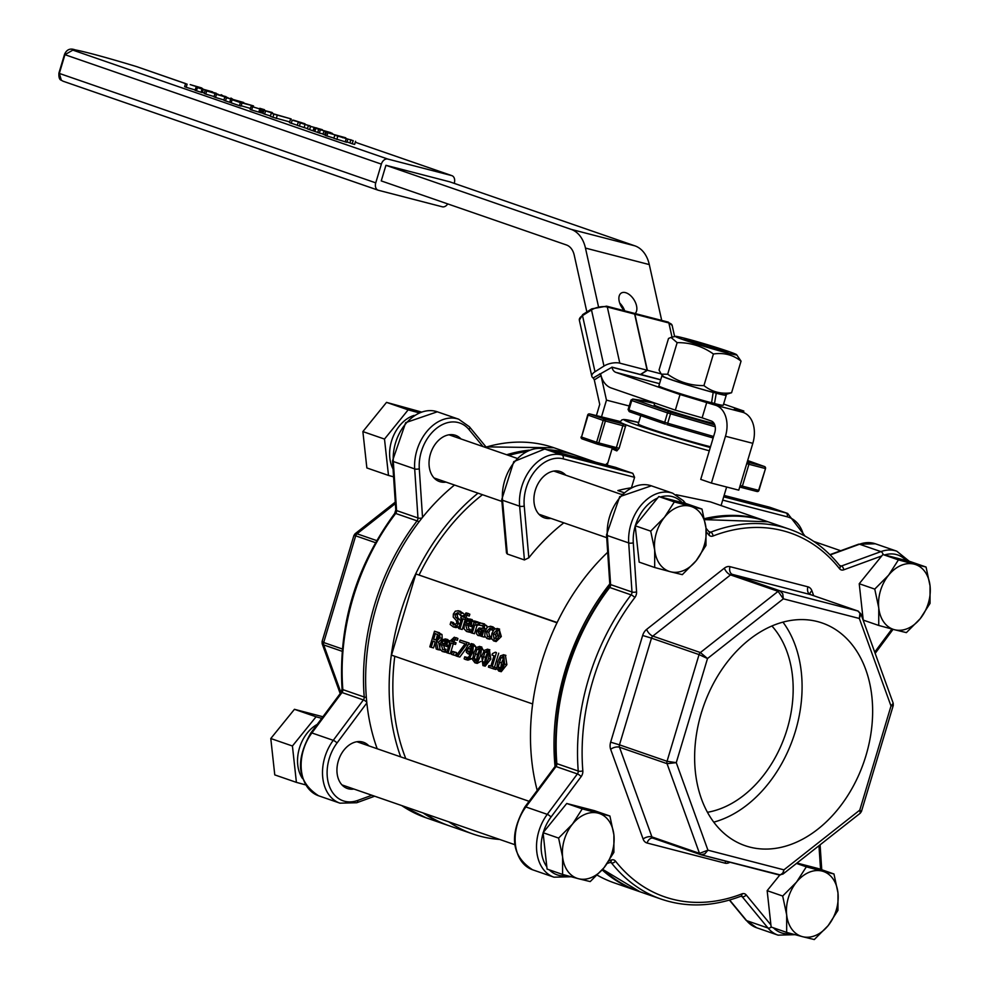 <?xml version="1.0" encoding="UTF-8"?>
<svg xmlns="http://www.w3.org/2000/svg" width="989" height="989" viewBox="0 0 989 989"><rect width="100%" height="100%" fill="white"/><g stroke="black" fill="none" stroke-linecap="round" stroke-linejoin="round"><path stroke-width="1.48" d="M708.853 345.507A22.834 0.915 16.7 0 0 684.203 339.128A22.834 0.915 16.7 0 0 697.925 344.073A22.834 0.915 16.7 0 0 721.006 350.786A22.834 0.915 16.7 0 0 727.842 352.22A22.834 0.915 16.7 0 0 708.853 345.507M715.171 392.868A31.969 1.273 -163.3 0 1 712.092 392.064A31.969 1.273 -163.3 0 1 680.964 382.867A31.969 1.273 -163.3 0 1 663.471 376.5L661.258 374.163L667.674 374.238C678.578 381.964 690.668 385.747 703.933 385.586C711.969 391.916 721.179 394.29 731.576 392.732L724.578 394.834A31.969 1.273 -163.3 0 1 715.171 392.868L716.246 393.239L714.491 403.549L711.61 402.56M728.374 351.392A31.969 1.273 16.7 0 0 695.935 341.329A31.969 1.273 16.7 0 0 675.512 336.359A31.969 1.273 16.7 0 0 705.676 346.842A31.969 1.273 16.7 0 0 736.62 354.692A31.969 1.273 16.7 0 0 728.374 351.392M736.62 354.692L741.045 361.146C733.022 354.816 723.812 352.43 713.415 354C702.511 346.274 690.421 342.491 677.144 342.651L671.024 337.422L668.515 338.461L659.045 370.059L661.258 374.163M741.045 361.146L731.576 392.732M713.415 354L703.933 385.586M677.144 342.651L667.674 374.238M687.071 340.414L701.856 345.136A19.211 0.766 -163.3 0 0 724.442 351.107A19.211 0.766 -163.3 0 0 724.195 350.922L709.917 345.977A19.471 0.779 -163.3 0 0 687.404 339.993L686.811 340.315M661.864 375.931L658.859 385.92A33.601 1.335 -163.3 0 0 677.168 392.682A33.601 1.335 -163.3 0 0 711.573 402.795L713.18 392.435A33.601 1.335 -163.3 0 1 679.381 382.434A33.601 1.335 -163.3 0 1 661.864 375.931A33.601 1.335 -163.3 0 1 662.902 375.907M725.382 394.648A33.601 1.335 -163.3 0 1 726.235 395.241A33.601 1.335 -163.3 0 1 716.246 393.239M713.18 392.435L712.092 392.064M664.521 517.222L674.35 501.93L690.174 506.195A34.256 24.688 109.1 0 0 664.521 517.222A34.256 24.688 109.1 0 0 654.693 550.008L650.7 531.13L664.521 517.222M701.992 509.075L705.985 527.953A34.256 24.688 109.1 0 0 690.174 506.195L701.992 509.075L686.465 503.698L658.822 496.552L674.35 501.93M705.973 545.433L696.145 560.738A34.256 24.688 109.1 0 0 705.985 527.953L705.973 545.433M670.505 571.766L654.681 567.501L654.693 550.008A34.256 24.688 109.1 0 0 670.505 571.766A34.256 24.688 109.1 0 0 696.145 560.738L682.311 574.646L670.505 571.766M650.7 531.13L635.173 525.765L639.154 562.123L654.681 567.501M635.173 525.765L658.822 496.552M572.446 824.158L582.261 808.866L598.085 813.131A34.256 24.688 109.1 0 0 572.446 824.158A34.256 24.688 109.1 0 0 562.605 856.944L558.612 838.079L572.446 824.158M609.904 816.012L613.897 834.889A34.256 24.688 109.1 0 0 598.085 813.131L609.904 816.012L594.377 810.646L566.734 803.488L582.261 808.866M613.885 852.37L604.056 867.674A34.256 24.688 109.1 0 0 613.897 834.889L613.885 852.37M578.417 878.702L562.593 874.437L562.605 856.944A34.256 24.688 109.1 0 0 578.417 878.702A34.256 24.688 109.1 0 0 604.056 867.674L590.223 881.582L578.417 878.702M558.612 838.079L543.085 832.701L547.065 869.071L562.593 874.437M543.085 832.701L566.734 803.488M796.504 882.126L806.332 866.834L822.156 871.099A34.256 24.688 109.1 0 0 796.504 882.126A34.256 24.688 109.1 0 0 786.675 914.912L782.682 896.034L796.504 882.126M833.962 873.979L837.967 892.857A34.256 24.688 109.1 0 0 822.156 871.099L833.962 873.979L818.435 868.602L796.949 863.051M837.955 910.337L828.127 925.642A34.256 24.688 109.1 0 0 837.967 892.857L837.955 910.337M802.487 936.67L786.663 932.404L786.675 914.912A34.256 24.688 109.1 0 0 802.487 936.67A34.256 24.688 109.1 0 0 828.127 925.642L814.293 939.55L802.487 936.67M782.682 896.034L767.155 890.669L771.136 927.027L786.663 932.404M796.479 863.422L806.332 866.834M767.155 890.669L779.789 875.055M888.592 575.19L898.42 559.885L914.244 564.163A34.256 24.688 109.1 0 0 888.592 575.19A34.256 24.688 109.1 0 0 878.764 607.975L874.758 589.098L888.592 575.19M926.05 567.043L930.056 585.908A34.256 24.688 109.1 0 0 914.244 564.163L926.05 567.043L910.523 561.665L882.893 554.52L898.42 559.885M930.031 603.401L920.215 618.694A34.256 24.688 109.1 0 0 930.056 585.908L930.031 603.401M894.563 629.733L878.739 625.456L878.764 607.975A34.256 24.688 109.1 0 0 894.563 629.733A34.256 24.688 109.1 0 0 920.215 618.694L906.381 632.614L894.563 629.733M874.758 589.098L859.231 583.733L863.224 620.091L878.739 625.456M859.231 583.733L882.893 554.52M322.921 716.753L294.45 709.311L270.788 738.523L274.769 774.894L296.403 782.373L292.423 746.003L316.072 716.79L321.734 718.348M305.514 784.858L296.403 782.373M294.45 709.311L316.072 716.79M270.788 738.523L292.423 746.003M317.234 724.393A33.601 24.218 109.1 0 0 302.585 778.627M607.901 462.704L605.627 464.781M421.24 411.968L386.526 402.375L362.876 431.587L366.857 467.945L388.492 475.425L384.498 439.067L408.16 409.854L419.015 412.821M393.573 476.834L388.492 475.425M386.526 402.375L408.16 409.854M362.876 431.587L384.498 439.067M414.144 415.392A33.601 24.218 109.1 0 0 393.053 469.021M726.235 395.241L723.243 405.23A33.601 1.335 -163.3 0 1 714.491 403.549M596.404 415.603L599.73 404.377L594.129 379.183M660.714 379.739L640.588 374.361M660.949 373.805L647.362 370.282L640.625 374.547M600.706 374.213L600.731 374.349A26.097 18.074 -75.5 0 0 611.202 387.972L675.339 410.151L680.024 394.537L615.875 372.358A9.791 6.775 104.5 0 1 611.956 367.253L593.153 377.971L594.377 379.863L601.028 375.659A1.632 0.952 57.7 0 0 599.569 373.916M629.152 405.984L606.467 400.125L601.028 375.659M647.127 370.232L619.806 363.161A11.423 4.896 167.5 0 0 603.97 366.066L594.995 371.74L582.509 315.615A1.632 0.952 -122.3 0 1 582.781 314.539L579.344 320.164A11.423 4.896 -12.5 0 1 582.509 315.615L591.496 309.94A11.423 4.896 -12.5 0 1 607.32 307.035L634.654 314.106L647.127 370.232L640.402 374.485L611.931 367.117M594.995 371.74A11.423 4.896 167.5 0 0 591.818 376.277A11.423 4.896 167.5 0 0 593.153 377.971M606.467 400.125L601.497 416.876M634.048 313.278A1.632 1.125 104.5 0 1 634.889 314.168L647.362 370.282M634.654 314.106A1.632 1.125 -75.5 0 0 633.937 313.241L606.616 306.17L591.756 308.852A1.632 0.952 -122.3 0 0 591.496 309.94L603.97 366.066M598.407 306.281L585.463 248.078A35.888 24.849 -75.5 0 0 571.073 229.337L385.933 165.299L449.748 181.815L634.901 245.853A35.888 24.849 104.5 0 1 649.291 264.582L661.703 320.424M385.933 165.299L381.247 180.913L566.388 244.951A19.57 13.549 104.5 0 1 574.238 255.174L586.86 311.955M624.714 310.855A12.4 7.207 57.7 0 0 619.695 303.042M624.442 310.781A12.4 7.207 -122.3 0 1 621.253 293.078A12.4 7.207 -122.3 0 1 629.968 295.093A12.4 7.207 -122.3 0 1 636.533 305.799A12.4 7.207 -122.3 0 1 635.123 313.55M714.07 423.428A32.625 1.298 -163.3 0 1 678.862 413.674A32.625 1.298 -163.3 0 1 654.186 404.934L654.755 403.03M680.024 394.537L715.863 405.342A26.097 18.074 104.5 0 1 725.469 436.248L711.412 483.077L738.771 490.161L752.827 443.319A26.097 18.074 -75.5 0 0 743.209 412.425L734.159 409.298L743.839 411.053L743.407 412.5M706.814 402.214L702.128 417.828L675.339 410.151M711.412 483.077L700.731 479.381L714.775 432.552A9.791 6.775 -75.5 0 0 711.178 420.955L702.128 417.828M723.589 404.044L743.839 411.053M212.61 91.878L196.032 87.242L212.536 92.113M203.289 89.467L202.349 92.595L201.076 92.261L195.093 90.358L196.032 87.242M196.44 90.827L197.38 87.712M204.352 92.904L202.411 92.397M201.076 92.261L202.016 89.146M353.246 140.685L334.801 135.172L353.246 140.685L352.183 143.764L353.122 140.636M343.579 137.397L342.565 137.718M347.807 139.177L346.879 142.305L345.94 141.884L346.867 142.305L347.807 139.189L346.879 138.757M352.319 143.801L354.631 144.406L355.57 141.279M352.183 143.764L347.003 141.872M346.867 142.305L333.862 138.299L334.801 135.172M332.205 133.28L323.935 131.117L332.119 133.54M323.007 134.232L323.947 131.129L322.995 134.232L324.689 134.9L325.616 131.784M327.582 132.341L332.823 133.898L327.656 132.106M327.161 132.192L326.123 131.76M325.455 135.172L324.689 134.9M329.127 133.206L345.73 137.805L329.127 133.206M334.01 138.139L325.369 135.468L326.308 132.341M318.668 129.349L330.759 132.625L315.194 128.15L320.226 129.757L318.668 129.349L317.741 132.477L319.385 133.045L320.325 129.93M323.069 133.997L319.385 133.045M317.753 132.415L314.255 131.265L315.194 128.15M322.303 129.683L308.345 125.739L322.303 129.683M310.719 126.456L311.584 126.79M316.27 127.841L320.139 129.225L316.208 128.038M314.279 131.154L313.043 130.832L313.983 127.717M313.043 130.832L307.406 128.854L308.321 125.714L307.406 128.854M293.337 120.139L304.983 123.786L293.337 120.139M297.318 125.244L289.493 122.636L290.432 119.508M293.696 120.609L301.707 122.685L292.657 120.188M301.633 122.883L302.721 123.093M310.348 126.023L298.221 122.228L310.311 126.147M309.656 125.69L308.655 125.43M307.455 128.619L297.293 125.356L298.221 122.228M273.866 114.155L291.137 118.915L271.283 113.203L273.866 114.155L272.927 117.283L270.368 116.245M289.703 121.919L272.927 117.283M276.29 118.445L277.229 115.317M290.939 119.558L291.137 118.915M273.78 113.945L282.322 116.492L274.744 114.316M270.269 116.257L271.283 113.203L270.343 116.319M261.862 109.025L264.52 109.717L259.773 108.308L261.751 109.383M272.136 112.499L263.878 110.335L272.062 112.758M262.95 113.451L263.878 110.348L262.938 113.463L264.619 114.131L265.559 111.003M267.525 111.559L272.766 113.117L267.586 111.337M267.092 111.411L266.053 110.991M270.356 115.936L264.619 114.131M226.444 97.775L243.714 102.51L224.8 97.107L226.444 97.775L225.504 100.903L223.86 100.223L224.787 97.12L223.86 100.223M229.881 98.443L235.073 100.161L229.782 98.764M227.977 98.183L227.111 97.837M231.203 102.683L229.732 102.25L230.66 99.123M229.732 102.25L225.504 100.903M261.541 109.47L251.107 106.33L261.541 109.47M263.012 113.216L261.739 112.882M262.654 109.853L261.714 112.981L251.688 110.002L250.168 109.458L251.107 106.33M259.155 112.214L260.095 109.087M260.268 112.598L261.195 109.482M227.903 97.651L216.48 94.338L227.866 97.775M232.464 98.999L230.969 98.084M214.922 93.708L216.48 94.338L215.553 97.454L213.983 96.835L214.922 93.708M226.036 96.638L217.555 94.45L225.925 96.984M223.922 99.976L215.553 97.454M240.376 102.572L253.505 105.91L232.106 99.716L240.376 102.572L239.437 105.699L231.166 102.831L232.106 99.716M242.008 103.004L241.069 106.12L239.437 105.699M250.477 108.431L241.18 105.761M255.038 107.566L253.196 106.923L253.505 105.91M218.112 94.276L206.701 90.951L218.075 94.388M222.686 95.599L221.177 94.697M205.131 90.32L206.701 90.951L205.761 94.079L204.191 93.448L205.131 90.32M216.245 93.25L207.764 91.062L216.134 93.609M214.057 96.563L205.761 94.079M190.197 84.609L201.608 87.922L190.197 84.609M447.708 203.907A6.527 4.698 -70.9 0 1 442.256 206.788L378.428 190.284A6.527 4.698 -70.9 0 1 378.169 190.209A6.527 4.698 -70.9 0 1 375.746 182.854L381.371 164.125A6.527 4.698 -70.9 0 1 387.799 159.056L72.84 50.118A58.722 2.349 -163.3 0 1 136.667 66.634L187.119 84.176L186.192 87.304L184.622 86.673L185.561 83.558L137.001 66.745M195.204 89.987L186.192 87.304M191.965 85.227L200.52 87.823L191.965 85.227M203.042 89.059L201.608 87.922M387.799 159.056L451.627 175.572A6.527 4.698 -70.9 0 1 451.886 175.646A6.527 4.698 -70.9 0 1 454.31 182.99L454.198 183.348M377.922 190.111L63.135 81.234L61.355 80.27L59.328 73.421L64.94 54.679L381.371 164.125M72.84 50.118L64.94 54.679A65.249 2.608 16.7 0 1 64.569 54.234C66.733 49.512 70.219 48.053 75.028 49.833C86.97 52.194 107.554 57.807 136.791 66.659L136.841 66.683M710.522 446.756A42.416 1.694 -163.3 0 1 665.14 433.714A42.416 1.694 -163.3 0 1 638.251 423.984L640.748 415.627M454.495 485.03A195.76 141.056 109.1 0 0 422.526 517.371A195.76 141.056 109.1 0 0 366.845 702.956A195.76 141.056 109.1 0 0 377.192 748.747M353.938 789.037A24.465 17.629 -70.9 0 1 347.423 788.517A24.465 17.629 -70.9 0 1 338.226 761.295A24.465 17.629 -70.9 0 1 360.96 741.676A24.465 17.629 -70.9 0 1 362.444 741.973A24.465 17.629 -70.9 0 1 363.42 742.269A24.465 17.629 -70.9 0 1 368.872 745.879M446.027 482.1A24.465 17.629 -70.9 0 1 439.512 481.569A24.465 17.629 -70.9 0 1 430.314 454.359A24.465 17.629 -70.9 0 1 453.049 434.74A24.465 17.629 -70.9 0 1 454.532 435.036A24.465 17.629 -70.9 0 1 455.509 435.321A24.465 17.629 -70.9 0 1 460.961 438.931M340.191 693.573L322.167 643.728L323.687 644.915A3.264 2.349 -70.9 0 1 323.687 642.529L322.093 641.478L353.901 535.494L355.694 535.828A3.264 2.349 -70.9 0 1 357.029 533.8L355.063 533.776L395.266 502.115M425.258 813.712A195.76 141.056 109.1 0 0 449.513 825.902L473.026 834.036A195.76 141.056 -70.9 0 1 448.771 821.847M595.86 462.259L577.489 455.904A195.76 141.056 109.1 0 0 550.267 450.465M526.012 451.577A195.76 141.056 109.1 0 0 508.803 455.484M865.956 755.633A117.827 84.893 -70.9 0 1 745.125 845.682A117.827 84.893 -70.9 0 1 703.402 706.579A117.827 84.893 -70.9 0 1 822.143 622.983A117.827 84.893 -70.9 0 1 865.956 755.633M713.774 822.143A117.827 84.893 109.1 0 0 795.403 731.23A117.827 84.893 109.1 0 0 782.954 622.13M771.902 625.975A106.033 76.4 -70.9 0 1 787.157 729.091A106.033 76.4 -70.9 0 1 707.469 812.29M858.44 611.264A3.264 2.349 109.1 0 0 858.019 611.041A3.264 2.349 109.1 0 0 857.883 611.004L859.936 613.242L859.342 618.484L891.002 706.01L893.265 705.441L893.203 703.253L891.002 706.01L859.762 810.127L860.294 813.168L861.456 811.462L859.762 810.127L783.931 869.85L782.843 872.978L780.383 874.944L701.325 854.83M701.077 854.78L778.961 874.931L782.929 874.091L783.931 869.85L707.926 850.181L699.495 853.371A3.264 2.349 109.1 0 0 700.707 854.669L700.707 854.669A3.264 2.349 109.1 0 0 700.83 854.706L704.823 853.903L707.926 850.181L676.266 762.655L667.043 761.295A3.264 2.349 109.1 0 0 667.056 763.669L676.266 762.655L707.506 658.538L700.385 652.555A3.264 2.349 109.1 0 0 699.062 654.594L707.506 658.538L783.337 598.827L782.744 593.808L779.987 590.853A3.264 2.349 109.1 0 0 778.108 591.348L783.337 598.827L859.342 618.484L860.875 613.872L858.007 611.041A3.264 2.349 109.1 0 0 858.007 611.041L810.448 594.587A3.264 2.349 -70.9 0 1 810.572 594.636M766.908 521.426A195.76 141.056 109.1 0 0 765.845 521.042A195.76 141.056 109.1 0 0 704.452 518.669M602.177 869.924A195.76 141.056 109.1 0 0 637.868 891.052A195.76 141.056 109.1 0 0 638.931 891.41M609.793 583.893A195.76 141.056 109.1 0 0 555.163 767.687M488.9 665.523L488.418 667.118L493.635 668.91L494.117 667.328L492.213 666.66L496.441 652.592L495.328 652.208L492.46 653.63L492.04 655.052L493.981 655.732L490.841 666.19L488.9 665.523L490.89 666.03M495.328 652.208L496.441 652.592M498.716 653.185L494.5 667.254L492.213 666.66M494.5 667.254L496.391 667.909L494.117 667.328M496.391 667.909L495.909 669.504L493.635 668.91M450.922 621.858L450.143 624.467L453.283 626.89L455.954 627.595L458.772 627.026L456.498 626.445L458.463 623.466L457.524 618.793L455.57 617.21L454.915 614.305L457.858 612.611L460.429 615.368L461.171 612.896L458.303 610.782L455.336 611.177L453.37 614.008L453.209 617.062L456.288 620.437L456.881 623.28L453.716 625.06L450.922 621.858L453.308 622.489L451.021 621.896M453.283 626.89L456.498 626.445M462.382 615.875L460.429 615.368M458.797 613.131L457.19 614.886L457.858 617.804L460.849 620.968M453.308 622.489L456.003 625.654M459.984 611.214L463.458 613.489L461.171 612.896M468.848 629.795L467.043 629.746L465.658 624.628L471.209 626.544L471.84 621.154L469.664 618.966L466.721 619.819L464.336 624.01L464.039 628.868L466.548 631.464L469.206 632.169L470.443 632.255L468.168 631.662L469.59 631.427L470.232 629.276L468.848 629.795M467.933 625.209L469.33 630.327M472.618 626.902L471.209 626.544M471.691 619.51L474.139 621.809M474.127 621.735L471.84 621.154M470.591 622.069L470.344 624.591L466.116 623.119L467.476 621.005L469.355 620.635L470.591 622.069M466.548 631.464L468.168 631.662M471.864 632.02L470.443 632.255M471.135 631.835L469.59 631.427M470.269 621.277L468.39 623.713L470.393 624.405M468.39 623.713L466.116 623.119M469.75 621.599L467.476 621.005M468.502 613.539L466.227 612.945L462.123 616.716L461.208 616.394L460.726 618.026L461.628 618.348L458.612 628.423L459.959 628.893L462.988 618.817L465.176 619.571L465.671 617.94L463.544 616.777L465.906 614.738L467.006 615.43L467.55 613.625L465.992 612.883L469.837 614.206L467.55 613.625M462.147 616.642L461.208 616.394M469.837 614.206L469.293 616.023L467.006 615.43M466.919 615.381L465.708 617.754L463.433 617.161M465.708 617.754L467.945 618.533L465.671 617.94M466.585 619.93L465.176 619.571M465.213 619.584L462.234 629.486L459.959 628.893M474.399 620.956L478.033 622.019L474.399 620.956L470.888 632.676L472.235 633.145L474.732 624.825L478.021 624.541L478.627 622.489L477.996 622.205L480.901 623.107M479.529 624.764L477.007 625.419L474.51 633.726L472.235 633.145M477.007 625.419L474.732 624.825M479.171 624.838L478.021 624.541M480.914 623.082L478.627 622.489M480.382 622.835L478.107 622.242L475.227 623.169L475.746 621.426M477.947 635.482L481.025 634.814L480.654 636.051L482.002 636.52L484.412 628.51L484.474 625.097L482.311 623.391L479.702 623.07L479.096 625.085L483.065 626.012L482.966 628.349L479.121 628.003L476.636 630.92L476.537 633.85L477.947 635.482L482.026 636.063M484.598 623.985L481.903 623.268L486.749 625.691L487.021 627.434M481.519 633.17L478.985 633.825L478.07 631.266L479.949 629.56L482.496 629.919L481.519 633.17M482.422 630.141L480.345 631.847L481.26 634.419M484.684 635.791L484.289 637.114L482.002 636.52M480.753 635.729L479.752 635.47M482.632 625.543L479.171 625.11M499.037 635.952L499.433 631.044L497.319 628.522L494.228 629.251L491.867 633.467L491.471 638.325L493.598 640.897L496.688 640.18L499.037 635.952L501.312 636.533L496.144 641.564L494.117 641.033M499.099 628.979L501.312 636.533M496.812 630.216L497.64 635.47L494.117 639.203L493.264 633.949L496.651 630.166M497.714 630.908L495.551 634.542L496.391 639.784M492.967 626.89L490.692 626.297L487.503 626.964L485.104 631.155L484.758 636.1L487.008 638.548L489.654 638.437L490.321 636.224L487.503 636.817L486.489 631.637L490.148 628.015L492.114 630.228L492.782 628.015L490.433 626.222L492.967 626.89L495.056 628.608L492.782 628.015M487.008 638.548L491.929 639.03M491.1 628.67L488.776 632.231L489.778 637.411M491.669 638.956L489.654 638.437M493.165 630.5L492.114 630.228M437.249 632.181L434.492 631.229L429.807 646.843L431.229 647.325L433.095 641.119L434.715 641.688L436.236 649.068L438.078 649.699L436.31 641.589L439.907 637.781L439.722 633.949L437.249 632.181L441.996 634.53L442.182 638.362L438.597 642.182L439.512 646.423M434.492 631.229L439.524 632.775M434.987 642.986L433.503 647.919L431.229 647.325M438.325 635.123L438.374 637.435L437.027 639.673L433.615 639.389L435.37 633.516L438.325 635.123M440.303 650.045L438.078 649.699M438.597 642.182L436.31 641.589M437.571 634.357L436.075 640.044M435.889 639.97L433.615 639.389M452.517 651.392L451.614 654.384L453.333 654.978L454.235 651.986L452.517 651.392L456.51 652.579L454.235 651.986M456.51 652.579L455.62 655.571L453.333 654.978M444.531 649.748L442.726 649.699L441.341 644.581L446.892 646.509L447.523 641.107L445.334 638.931L442.404 639.772L440.006 643.975L439.722 648.821L442.231 651.43L444.877 652.134L446.126 652.208L443.838 651.627L445.26 651.392L445.903 649.241L444.531 649.748M443.616 645.174L445.001 650.292M448.437 646.905L446.892 646.509M449.043 641.502L447.523 641.107M447.362 639.463L449.797 641.7M446.274 642.034L446.027 644.544L441.786 643.085L443.146 640.971L445.025 640.6L446.274 642.034M442.231 651.43L443.838 651.627M447.535 651.974L446.126 652.208M446.954 651.825L445.26 651.392M445.94 641.243L444.061 643.666L446.076 644.358M444.061 643.666L441.786 643.085M445.421 641.552L443.146 640.971M473.669 644.235L468.563 644.284L466.375 647.857L466.351 652.246L468.131 653.877L470.677 653.568L468.613 657.104L466.227 657.759L464.719 656.795L464.125 658.81L465.263 659.44L469.627 658.192L472.767 652.048L473.348 645.866L471.209 643.592L473.669 644.235L475.622 646.46L475.845 648.265M468.131 653.877L470.64 654.545M465.263 659.44L467.933 660.145L471.901 658.785L469.627 658.192M471.469 651.083L471.147 652.06L468.971 652.258L467.772 651.244L467.859 648.277L470.875 645.347L471.951 646.695L471.469 651.083M471.753 646.138L470.146 648.858L470.059 651.838L471.246 652.851M464.719 656.795L468.279 658.291M467.068 657.413L464.793 656.82M472.73 657.784L471.901 658.785M455.014 639.636L453.803 642.009L456.04 642.788L455.546 644.42L453.271 643.827L453.753 642.195L451.516 641.416L453.988 638.993L455.101 639.685L455.645 637.868L454.322 637.2L450.218 640.971L449.303 640.649L448.821 642.281L449.723 642.603L446.694 652.678L448.054 653.148L451.071 643.073L453.271 643.827L450.329 653.741L448.054 653.148M456.04 642.788L453.753 642.195M453.803 642.009L451.516 641.416M456.127 637.67L457.919 638.461L457.388 640.279L455.101 639.685M457.919 638.461L455.645 637.868M450.23 640.897L449.303 640.649M473.694 653.42L472.68 659.824L474.918 662.791L477.848 661.641L480.53 655.769L481.532 649.377L479.554 646.46L476.377 647.523L473.694 653.42M477.267 659.886L475.202 660.986L474.102 658.748L476.945 649.291L479.035 648.203L480.122 650.354L477.267 659.886M479.925 649.044L477.427 654.508L476.574 660.726M480.679 661.48L477.193 663.384L475.153 662.84M481.346 646.93L483.844 651.071M460.108 640.093L459.551 641.923L465.077 643.827L456.053 655.917L457.586 656.449L466.19 644.779L466.895 642.43L460.108 640.093L469.169 643.023L468.86 644.062M466.239 648.388L459.86 657.03L457.586 656.449M467.71 645.174L466.19 644.779M469.169 643.023L466.895 642.43M481.717 656.189L482.941 665.572L485.871 664.423L488.554 658.538L489.555 652.159L487.577 649.241L484.4 650.305L481.717 656.189M485.29 662.667L483.213 663.767L482.125 661.53L484.969 652.06L487.058 650.972L488.133 653.136L485.29 662.667M487.948 651.825L485.451 657.289L484.598 663.508M489.37 649.699L490.828 659.131L485.216 666.153L483.176 665.622M504.6 664.089L503.624 654.792L500.446 655.843L497.751 661.74L496.75 668.144L498.74 671.049L501.905 669.973L504.6 664.089L506.875 664.682L501.262 671.704L499.222 671.172M505.416 655.25L506.875 664.682M503.141 663.582L501.336 668.218L499.26 669.318L498.159 667.081L501.015 657.611L503.104 656.523L504.18 658.686L503.141 663.582M503.994 657.376L501.497 662.828L500.632 669.046M532.651 703.958L391.496 655.138L415.85 573.954L557.128 622.526M557.005 622.773L415.85 573.954M607.159 465.176L612.166 448.487A60.354 2.411 16.7 0 0 616.815 450.897L619.102 448.301L625.938 424.813A60.354 2.411 -163.3 0 1 620.128 421.944L621.896 419.868L623.836 419.472L638.684 422.513A57.09 2.275 -163.3 0 0 637.707 425.406A57.09 2.275 -163.3 0 0 710.287 447.523M588.047 415.096L603.166 420.424A1.632 1.174 -70.9 0 1 604.774 419.151L589.704 413.934A1.632 1.249 104 0 0 589.629 413.921L620.276 421.537M709.298 450.799A60.354 2.411 16.7 0 1 625.938 424.813L623.342 423.96L615.986 448.981A1.632 1.496 111.9 0 0 615.875 448.944M740.848 487.33A1.632 1.174 -70.9 0 1 740.786 487.305L740.786 487.305A1.632 1.174 -70.9 0 1 740.18 485.475L742.38 486.143A1.632 1.125 104.5 0 1 740.909 487.342L740.909 487.342A1.632 1.125 104.5 0 1 740.848 487.33M740.971 487.354L756.919 491.484A1.632 1.125 -75.5 0 0 756.981 491.508L756.981 491.508A1.632 1.125 -75.5 0 0 758.452 490.297L742.38 486.143L748.945 464.274L765.016 468.44A1.632 1.125 -75.5 0 0 764.41 466.511A1.632 1.286 -70.4 0 1 764.485 466.536L747.659 460.528L764.41 466.511L748.339 462.345A1.632 1.125 104.5 0 1 748.945 464.274L746.732 463.618A1.632 1.174 -70.9 0 1 748.339 462.345L747.227 461.962M758.625 490.26L765.511 468.539A1.632 1.632 0 0 0 764.485 466.536M631.514 487.54L634.579 477.316L632.799 473.311A60.354 2.411 -163.3 0 1 615.702 467.389L615.517 467.352M765.845 521.042L710.522 501.918L676.117 494.723M616.815 450.897A1.632 1.496 111.9 0 0 615.986 448.981M619.102 448.301L598.815 442.936A1.632 1.125 104.5 0 1 597.344 444.148L597.344 444.148A1.632 1.125 104.5 0 1 597.282 444.135A1.632 1.174 -70.9 0 1 597.22 444.11L597.22 444.11A1.632 1.174 -70.9 0 1 596.614 442.281L581.532 437.064A1.632 1.174 109.1 0 0 582.212 438.918L597.158 444.086M623.342 423.96L604.774 419.151A1.632 1.125 104.5 0 1 605.379 421.079L598.815 442.936L596.614 442.281L603.166 420.424L625.654 426.444M499.643 839.438A195.76 141.056 -70.9 0 1 473.026 834.036M400.706 756.882A195.76 141.056 -70.9 0 1 446.051 525.505A195.76 141.056 -70.9 0 1 478.021 493.165M419.188 574.807A190.865 137.52 -70.9 0 1 482.471 494.71M405.811 758.65A190.865 137.52 -70.9 0 1 394.784 656.276M507.32 554.038L502.536 500.273A3.264 1.199 174.9 0 1 501.732 499.593L506.479 552.9L507.32 554.038L524.43 559.947L528.843 557.771A190.865 137.52 -70.9 0 1 563.817 522.847M621.277 494.389A190.865 137.52 -70.9 0 1 622.106 494.191M623.824 492.633L617.853 490.569A195.76 141.056 -70.9 0 1 630.883 487.849M637.868 891.052L614.354 882.917A195.76 141.056 -70.9 0 1 597.245 875.166M537.212 790.396A195.76 141.056 -70.9 0 1 531.686 759.972A195.76 141.056 -70.9 0 1 607.691 552.27M550.898 518.372A24.465 17.629 -70.9 0 1 544.383 517.84A24.465 17.629 -70.9 0 1 535.717 488.962A24.465 17.629 -70.9 0 1 560.38 471.592A24.465 17.629 -70.9 0 1 565.819 475.202M634.889 314.168L668.873 322.958A1.632 1.125 -75.5 0 0 668.156 322.093L672.161 325.443L674.634 336.569M672.038 337.187L668.873 322.958A11.423 4.896 -12.5 0 1 672.161 325.443M619.806 363.161L607.32 307.035A1.632 1.125 -75.5 0 0 606.616 306.17M649.291 264.582L585.463 248.078M660.689 379.85L611.956 367.253M634.901 245.853L571.073 229.337M752.827 443.319L725.469 436.248M743.209 412.425L715.863 405.342M659.539 383.658L615.875 372.358M349.97 142.836L350.897 139.709M345.198 141.959L346.138 138.831M336.841 139.412L337.768 136.284M326.889 136.012L327.829 132.885M314.861 131.488L315.8 128.36M309.582 129.683L310.521 126.555M291.248 123.341L292.188 120.225M304.093 127.655L305.032 124.527M299.37 126.147L300.31 123.019M251.688 110.002L252.628 106.874M258.809 112.128L259.736 109M253.604 107.072L254.321 107.331M451.886 175.646L355.286 142.231L451.627 175.572M375.746 182.854L59.328 73.421A65.249 2.608 -163.3 0 1 58.944 72.976C58.635 77.303 59.439 79.738 61.355 80.27M665.263 424.096L629.597 411.758A1.632 1.174 -70.9 0 1 628.917 409.903L628.213 409.557M631.019 400.199L628.077 409.557L629.523 411.745L665.387 424.145A1.632 1.174 -70.9 0 1 664.719 422.291L628.917 409.903L631.736 400.545L667.526 412.92L715.232 426.791M666.907 424.615L713.143 437.991L666.883 424.615L667.711 423.23L664.719 422.291L667.526 412.92A1.632 1.174 -70.9 0 1 669.133 411.659L632.985 399.099L654.669 403.314L647.919 401.41A1.632 1.57 98.9 0 1 648.141 401.46M713.588 436.495L667.711 423.23L670.517 413.859L670.629 412.129L669.133 411.659M647.696 401.398A1.632 1.57 98.9 0 1 647.906 401.41L632.762 399.049L630.883 400.186L631.736 400.545A1.632 1.174 -70.9 0 1 633.343 399.272M714.763 424.887L670.629 412.129M371.913 795.255L357.758 800.422A37.495 27.012 -70.9 0 1 329.288 785.971A37.495 27.012 -70.9 0 1 337.002 743.023L366.845 702.956M422.526 517.371L419.287 468.749A37.495 27.012 -70.9 0 1 436.594 428.286A37.495 27.012 -70.9 0 1 469.021 429.585L483.003 446.558M337.002 743.023A3.264 0.915 -143.3 0 0 333.256 740.341L311.881 732.948A3.264 0.915 -143.3 0 0 310.867 732.936C294.821 761.171 297.392 782.114 318.582 795.774A40.759 29.361 -70.9 0 1 311.881 732.948L341.996 692.523A3.264 2.349 109.1 0 0 342.849 689.617A195.76 141.056 -70.9 0 1 395.699 513.464A3.264 2.349 109.1 0 0 396.577 510.571L393.313 461.504A3.264 1.15 176.2 0 1 392.509 460.825L405.7 422.637L437.311 411.795A40.759 29.361 -70.9 0 0 406.528 422.835A40.759 29.361 -70.9 0 0 393.313 461.504L414.688 468.91L417.964 517.964A3.264 2.349 -70.9 0 1 417.074 520.857A195.76 141.056 109.1 0 0 364.224 697.022A3.264 1.174 -4.6 0 0 366.326 697.27M418.977 521.908A3.264 0.952 -142.6 0 0 417.074 520.857L395.699 513.464A3.264 0.952 -142.6 0 0 394.685 513.464L395.785 509.891A3.264 1.15 -3.8 0 0 396.577 510.571L417.964 517.964A3.264 1.15 -3.8 0 0 422.043 517.976M394.685 513.464C355.867 566.425 338.325 624.924 342.046 688.937A3.264 1.174 -4.6 0 0 342.849 689.617L364.224 697.022A3.264 2.349 -70.9 0 1 363.383 699.915L333.256 740.341A40.759 29.361 109.1 0 0 339.956 803.167L356.732 802.747A3.264 1.953 70 0 0 357.758 800.422M366.771 702.202A3.264 0.915 -143.3 0 0 363.383 699.915L341.996 692.523A3.264 0.915 -143.3 0 0 340.982 692.51L342.046 688.937M576.414 455.533L575.351 455.163A195.76 141.056 109.1 0 0 547.189 449.661M529.202 450.143A195.76 141.056 109.1 0 0 506.665 454.742M423.119 812.97A195.76 141.056 109.1 0 0 447.374 825.16L448.45 825.531M401.546 805.503L425.987 817.767A195.76 141.056 -70.9 0 1 401.732 805.578M486.143 447.09A195.76 141.056 -70.9 0 1 553.964 447.77L485.945 446.867M419.287 468.749A3.264 1.15 176.2 0 1 414.688 468.91A40.759 29.361 109.1 0 1 427.916 430.227A40.759 29.361 109.1 0 1 458.686 419.2L437.311 411.795M469.021 429.585A3.264 2.065 -39.5 0 0 469.392 426.766L458.686 419.2M340.933 692.584L323.687 644.915L342.095 651.281M342.293 648.969L323.687 642.529L355.694 535.828L375.449 542.664M376.636 540.575L357.029 533.8L395.365 503.599M651.331 485.822L619.707 496.663L606.529 534.851A3.264 1.15 -3.8 0 0 607.32 535.531L628.707 542.924L631.983 591.991A3.264 2.349 -70.9 0 1 631.093 594.871A195.76 141.056 109.1 0 0 578.244 771.037A3.264 2.349 -70.9 0 1 577.391 773.93L547.276 814.355A3.264 0.915 36.7 0 1 551.009 817.05L581.136 776.625A3.264 0.915 -143.3 0 0 577.391 773.93L556.016 766.537A3.264 2.349 109.1 0 0 556.856 763.644A195.76 141.056 -70.9 0 1 609.719 587.478A3.264 0.952 -142.6 0 0 608.692 587.491L609.793 583.918A3.264 1.15 -3.8 0 0 610.596 584.598L607.32 535.531A40.759 29.361 -70.9 0 1 620.548 496.861A40.759 29.361 -70.9 0 1 651.331 485.822L672.705 493.214A40.759 29.361 109.1 0 0 641.923 504.254A40.759 29.361 109.1 0 0 628.707 542.924A3.264 1.15 -3.8 0 0 633.294 542.763A37.495 27.012 -70.9 0 1 635.21 526.111M581.136 776.625A6.527 4.698 109.1 0 0 582.83 770.827A192.496 138.695 -70.9 0 1 634.802 597.603A3.264 0.952 -142.6 0 0 631.093 594.871L609.719 587.478A3.264 2.349 109.1 0 0 610.596 584.598L631.983 591.991A3.264 1.15 -3.8 0 0 636.57 591.83L633.294 542.763M555.002 766.537L524.875 806.962A3.264 0.915 36.7 0 1 525.888 806.962L556.016 766.537A3.264 0.915 -143.3 0 0 555.002 766.537L556.065 762.964A3.264 1.174 -4.6 0 0 556.856 763.644L578.244 771.037A3.264 1.174 -4.6 0 0 582.83 770.827M607.258 863.446L610.633 862.297A3.264 2.349 -70.9 0 1 611.462 862.903A195.76 141.056 109.1 0 0 661.394 899.186C686.737 907.729 713.279 906.728 740.996 896.182A3.264 1.929 -111.1 0 0 741.96 893.871A192.496 138.695 -70.9 0 1 615.504 861.159A3.264 2.052 141.7 0 1 611.462 862.903L610.077 862.42M615.504 861.159A6.527 4.698 109.1 0 0 611.301 860.022L609.014 860.85M610.275 862.346A3.264 1.953 -110 0 0 611.301 860.022M634.802 597.603A6.527 4.698 109.1 0 0 636.57 591.83M740.996 896.182L741.379 896.121A3.264 2.349 -70.9 0 1 742.183 896.689L767.983 928.016A3.264 2.065 -39.5 0 0 771.222 927.064M770.901 924.913L746.188 894.921A3.264 2.065 140.5 0 1 742.183 896.689L740.86 896.232M746.188 894.921A6.527 4.698 109.1 0 0 741.96 893.871M706.319 531.872L708.829 534.925A6.527 4.698 109.1 0 0 713.069 535.976A192.496 138.695 -70.9 0 1 839.525 568.687A3.264 2.052 -38.3 0 0 839.945 565.918C825.988 548.351 809.126 536.112 789.358 529.177A195.76 141.056 109.1 0 0 710.683 532.193A3.264 2.349 -70.9 0 1 709.373 532.243L706.01 528.225M708.829 534.925A3.264 2.065 -39.5 0 0 709.212 532.119M708.717 531.526L710.683 532.193A3.264 1.929 68.9 0 1 713.069 535.976M682.769 500.36A3.264 2.065 140.5 0 1 683.411 500.793A3.264 2.065 140.5 0 1 683.448 502.919M635.395 525.493A37.495 27.012 -70.9 0 1 657.586 498.073M660.516 496.997A37.495 27.012 -70.9 0 1 682.138 502.585M602.672 869.343L640.007 891.794A195.76 141.056 -70.9 0 1 602.758 869.244M909.386 561.369L896.776 551.182A40.759 29.361 109.1 0 0 880.915 551.615L841.379 566.042A3.264 1.953 70 0 1 843.728 569.825L881.718 555.954M839.525 565.387L841.379 566.042A3.264 2.349 -70.9 0 1 840.118 566.067L839.945 565.918M839.525 568.687A6.527 4.698 109.1 0 0 843.728 569.825M875.389 543.789L858.613 544.197A3.264 1.953 70 0 1 859.528 544.222A40.759 29.361 -70.9 0 1 875.389 543.789L896.776 551.182M830.154 554.94L859.528 544.222L880.915 551.615A3.264 1.953 70 0 1 883.128 554.582M891.917 629.041L874.709 652.134M884.586 554.953A37.495 27.012 -70.9 0 1 906.208 560.553M704.712 519.868A195.76 141.056 -70.9 0 1 767.983 521.784L789.358 529.177M729.4 900.089L745.966 920.178A3.264 2.065 -39.5 0 0 746.608 920.623L729.635 900.015M745.966 920.178L756.659 927.756A40.759 29.361 -70.9 0 1 746.608 920.623L767.983 928.016A40.759 29.361 109.1 0 0 778.046 935.149L794.971 934.679M791.126 933.628A37.495 27.012 -70.9 0 1 773.423 927.818M818.966 845.719L820.549 869.331M524.875 806.962C508.841 835.198 511.412 856.14 532.601 869.788A40.759 29.361 -70.9 0 1 525.888 806.962L547.276 814.355A40.759 29.361 109.1 0 0 553.976 877.181L570.752 876.773A3.264 1.953 -110 0 0 570.888 876.711L570.752 876.773M567.056 875.673A37.495 27.012 -70.9 0 1 549.352 869.863M546.818 866.821A37.495 27.012 -70.9 0 1 543.122 833.047M543.307 832.429A37.495 27.012 -70.9 0 1 551.009 817.05M813.7 595.712L811.92 590.829A9.791 7.047 109.1 0 0 807.914 586.823L730.018 566.672A9.791 7.047 109.1 0 0 724.356 568.168L646.645 629.375A9.791 7.047 109.1 0 0 642.652 635.482L610.646 742.183A9.791 7.047 109.1 0 0 610.658 749.328L643.097 839.018A9.791 7.047 109.1 0 0 647.115 843.024L725.011 863.162A9.791 7.047 109.1 0 0 729.882 862.235M857.883 611.004L779.987 590.853L732.416 574.399L810.312 594.55L857.883 611.004M778.108 591.348L700.385 652.555L652.814 636.1L730.537 574.906L778.108 591.348M699.062 654.594L667.043 761.295L619.473 744.841L651.491 638.14L699.062 654.594M667.056 763.669L699.495 853.371L651.924 836.917L619.485 747.227L667.056 763.669M610.658 749.328A6.527 3.375 -19.9 0 1 619.485 747.227A3.264 2.349 -70.9 0 1 619.473 744.841L610.646 742.183M642.652 635.482L651.491 638.14A3.264 2.349 -70.9 0 1 652.814 636.1A6.527 3.004 51.8 0 1 646.645 629.375M724.356 568.168A6.527 3.004 51.8 0 0 730.537 574.906A3.264 2.349 -70.9 0 1 732.416 574.399A6.527 4.512 104.5 0 1 730.018 566.672M807.914 586.823A6.527 4.512 104.5 0 0 810.312 594.55A3.264 2.349 -70.9 0 1 810.448 594.587L810.065 594.525M725.864 861.196A6.527 4.512 -75.5 0 0 725.011 863.162M653.099 838.202A6.527 4.512 -75.5 0 0 653.024 838.178A6.527 4.512 -75.5 0 0 647.115 843.024M700.583 854.62L653.259 838.252A3.264 2.349 -70.9 0 1 653.136 838.215A3.264 2.349 -70.9 0 1 651.924 836.917A6.527 3.375 -19.9 0 0 643.097 839.018M810.016 594.34A6.527 3.375 160.1 0 1 811.92 590.829M457.19 614.886L454.915 614.305M457.858 617.804L455.57 617.21M459.798 619.386L457.524 618.793M459.984 623.861L458.463 623.466M460.577 611.375L458.303 610.782M472.94 625.827L471.53 625.468M472.198 619.633L469.911 619.04M465.831 617.359L463.544 616.777M482.224 630.154L479.949 629.56M480.345 631.847L478.07 631.266M486.749 625.691L484.474 625.097M485.995 628.917L484.412 628.51M499.593 629.115L497.319 628.522M495.551 634.542L493.264 633.949M488.776 632.231L486.489 631.637M442.182 638.362L439.907 637.781M441.996 634.53L439.722 633.949M448.759 645.829L447.213 645.434M447.869 639.599L445.594 639.005M470.146 648.858L467.859 648.277M470.059 651.838L467.772 651.244M470.344 654.458L468.588 654.001M475.622 646.46L473.348 645.866M474.015 652.369L472.767 652.048M453.914 641.614L451.639 641.033M479.232 649.884L476.945 649.291M477.427 654.508L475.153 653.914M476.377 659.342L474.102 658.748M481.742 656.078L480.53 655.769M481.828 647.053L479.554 646.46M487.243 652.653L484.969 652.06M485.451 657.289L483.164 656.696M484.4 662.111L482.125 661.53M490.828 659.131L488.554 658.538M489.852 649.835L487.577 649.241M505.898 655.373L503.624 654.792M503.29 658.204L501.015 657.611M500.446 667.662L498.159 667.081M501.497 662.828L499.21 662.247M589.629 413.921A1.632 1.632 0 0 0 587.676 415.034L581.532 437.064L588.096 415.207A1.632 1.174 109.1 0 1 589.704 413.934L619.337 421.326M765.511 468.539L758.946 490.396A1.632 1.632 0 0 1 756.981 491.508L740.909 487.342A1.632 1.632 0 0 1 740.786 487.305L740.724 487.28M597.405 444.16L615.85 448.932L597.344 444.148A1.632 1.632 0 0 1 597.22 444.11L582.138 438.893A1.632 1.632 0 0 1 581.112 436.891M805.108 536.149L787.627 513.427A40.759 29.361 109.1 0 0 786.008 512.945L768.898 507.023A40.759 29.361 -70.9 0 1 770.518 507.518L724.109 495.427L768.898 507.023A3.264 2.262 -75.5 0 0 768.787 506.986A3.264 2.262 -75.5 0 0 768.663 506.961M632.799 473.311L561.937 454.977A40.759 29.361 109.1 0 0 519.633 506.195L502.536 500.273A40.759 29.361 -70.9 0 1 544.84 449.055A3.264 2.262 -75.5 0 0 544.716 449.031L615.603 467.364M524.43 559.947L519.633 506.195A3.264 1.199 -5.1 0 0 524.232 505.96A37.495 27.012 -70.9 0 1 563.137 458.834A3.264 2.262 104.5 0 0 561.937 454.977L544.84 449.055L615.702 467.389M722.699 500.113L787.207 516.802A37.495 27.012 -70.9 0 1 803.562 535.321M787.207 516.802A3.264 2.262 104.5 0 0 786.008 512.945L723.688 496.824M563.137 458.834L634.579 477.316M528.843 557.771L524.232 505.96M675.512 336.359L671.024 337.422M621.735 494.549L553.865 471.073M516.864 458.278L448.994 434.801M606.714 537.682L538.931 514.231M501.893 501.423L434.06 477.959M529.103 801.3L356.905 741.738M514.725 844.655L341.971 784.907M840.699 550.737L813.811 541.44M634.172 313.303L668.156 322.093M582.781 314.539L591.756 308.852M579.344 320.164L591.818 376.277M63.135 81.234L378.169 190.209M58.944 72.976L64.569 54.234M310.867 732.936L340.982 692.51M374.658 796.207L356.732 802.747M469.392 426.766L486.773 447.869M395.785 509.891L392.509 460.825M339.956 803.167L318.582 795.774M575.351 455.163L553.964 447.77M447.374 825.16L425.987 817.767M353.901 535.494L355.051 533.788M322.154 643.703L322.105 641.49M556.065 762.964C552.332 698.939 569.887 640.452 608.692 587.491M685.637 503.488L683.411 500.793L672.705 493.214M858.613 544.197L829.895 554.681M875.166 653.37L893.067 629.338M704.663 519.633L767.983 521.784M821.748 869.751L820.091 844.829M606.529 534.851L609.793 583.918M640.007 891.794L661.394 899.186M893.203 703.253L860.875 613.872M782.905 874.115L860.294 813.168M653.024 838.178L701.065 854.768M861.456 811.45L893.252 705.478M532.601 869.788L553.976 877.181M756.659 927.756L778.046 935.149M458.006 610.695L460.281 611.276M469.664 618.966L471.938 619.559M497.059 628.448L499.346 629.041M493.857 640.971L496.144 641.564M487.317 638.647L489.604 639.228M445.334 638.931L447.621 639.512M474.918 662.791L477.193 663.384M479.306 646.386L481.594 646.979M482.941 665.572L485.216 666.153M487.33 649.167L489.617 649.761M503.376 654.718L505.651 655.299M498.975 671.123L501.262 671.704M721.068 505.564L726.631 487.021M611.832 447.065L612.166 448.487M544.716 449.031L513.773 461.616L501.732 499.593M770.518 507.518L787.627 513.427"/></g></svg>
